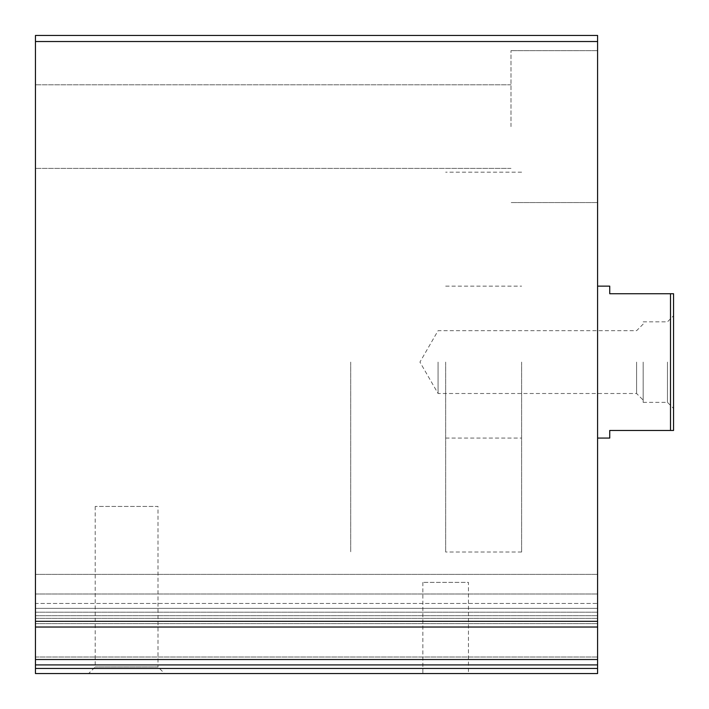 <?xml version="1.0" encoding="UTF-8"?>
<svg xmlns="http://www.w3.org/2000/svg" width="709" height="709" viewBox="0 0 709 709"><rect width="100%" height="100%" fill="white"/><g stroke="black" fill="none" stroke-linecap="round" stroke-linejoin="round"><path stroke-width="0.53" stroke-dasharray="3.54 2.66" d="M35.45 41.53L35.45 659.45L597.59 659.45L597.59 657.004L597.59 659.521L35.45 659.521L35.45 621.128L35.45 673.55L597.59 673.55L597.59 35.45L35.45 35.45L35.45 41.53L597.59 41.53M597.59 657.004L597.59 608.357L597.59 657.004L35.45 657.004L35.45 608.357L35.45 657.004L597.59 657.004M597.59 608.357L597.59 574.379L597.59 608.357L35.45 608.357L35.45 574.379L35.45 608.357L597.59 608.357M35.45 603.439L35.45 574.379L35.45 621.217L35.45 603.439L597.59 603.439L597.59 574.379L597.59 621.217L597.59 603.439L35.45 603.439M35.45 621.173L597.59 621.217L35.45 621.173M164.585 673.55L88.625 673.55L164.585 673.55L158.01 666.974L95.201 666.974L158.01 666.974L158.01 506.43L95.201 506.43L158.01 506.43M468.445 673.55L422.865 673.55L468.445 673.55L468.445 582.39L422.865 582.39L468.445 582.39M35.45 126.61L35.45 84.823L35.45 126.61M597.59 362.095L597.59 438.065L597.59 362.095M597.59 126.61L597.59 50.64L597.59 126.61M510.985 126.61L510.985 50.64L510.985 126.61M521.62 362.095L521.62 552.01L521.62 362.095M350.698 362.095L350.698 552.01L350.698 362.095M670.51 430.46L670.51 293.73L673.55 293.73L673.55 430.46L609.74 430.46L609.74 438.065M673.55 362.095L673.55 408.437L673.55 362.095M445.66 362.095L445.66 552.01L445.66 362.095M670.51 293.73L609.74 293.73L609.74 286.135M667.47 362.095L667.47 402.358L667.47 362.095M643.16 362.095L643.16 402.358L643.16 362.095M636.585 362.095L636.585 393.504L636.585 362.095M438.065 362.095L438.065 393.504L438.065 362.095M35.45 627.031L597.59 627.031M35.45 621.314L597.59 621.314M35.45 615.722L597.59 615.722L35.45 615.722M35.45 612.204L597.59 612.204L35.45 612.204M35.45 594L597.59 594L35.45 594M35.45 618.372L597.59 618.372L35.45 618.372M35.45 623.636L597.59 623.636L35.45 623.636M35.45 668.445L597.59 668.445M35.45 664.909L597.59 664.909M35.45 574.379L597.59 574.379L35.45 574.379M35.45 621.217L597.59 621.217L35.45 621.217M35.45 621.128L597.59 621.128L35.45 621.128M597.59 50.64L510.985 50.64L597.59 50.64M597.59 202.57L510.985 202.57L597.59 202.57M510.985 84.823L35.45 84.823L510.985 84.823M510.985 168.387L35.45 168.387L510.985 168.387M422.865 582.39L422.865 673.55M95.201 506.43L95.201 666.974L88.625 673.55M445.66 286.135L521.62 286.135M445.66 438.065L521.62 438.065M521.62 172.19L445.66 172.19M521.62 552.01L445.66 552.01M643.16 402.358L667.47 402.358L673.55 408.437M643.16 321.833L667.47 321.833L673.55 315.762M643.16 324.11L636.585 330.695L438.065 330.695L419.932 362.095L438.065 393.504L636.585 393.504L643.16 400.08"/><path stroke-width="1.06" d="M35.45 627.031L35.45 35.45L597.59 35.45L597.59 659.521L35.45 659.521L35.45 627.031L597.59 627.031M35.45 668.445L35.45 659.521L597.59 659.521L597.59 673.55L35.45 673.55L35.45 668.445L597.59 668.445M670.51 293.73L670.51 430.46L673.55 430.46L673.55 293.73L609.74 293.73L609.74 286.135L597.59 286.135M670.51 430.46L609.74 430.46L609.74 438.065L597.59 438.065M35.45 41.53L597.59 41.53M35.45 621.314L597.59 621.314M35.45 664.909L597.59 664.909"/></g></svg>
